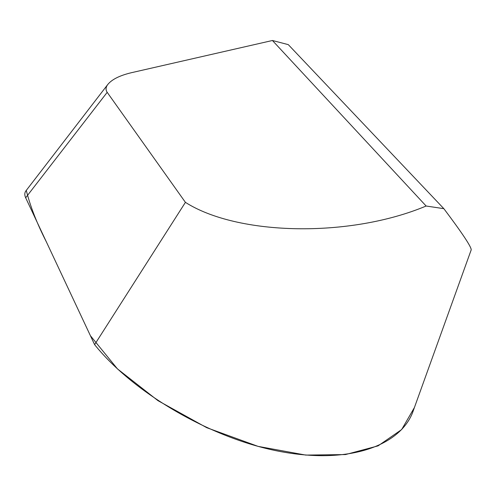 <?xml version="1.0" encoding="UTF-8"?>
<svg xmlns="http://www.w3.org/2000/svg" width="496" height="496" viewBox="0 0 496 496"><rect width="100%" height="100%" fill="white"/><g stroke="black" fill="none" stroke-linecap="round" stroke-linejoin="round"><path stroke-width="0.74" d="M470.995 250.43L471.2 249.866C471.429 246.965 462.315 233.232 443.858 208.673L426.138 206.02C349.55 238.136 237.603 235.662 185.417 202.356L94.612 344.658C134.397 394.01 212.951 439.413 281.759 451.8C350.728 464.33 399.478 445.148 412.461 412.963L414.433 407.501L401.655 429.567L378.064 445.873L345.489 454.565L305.765 455.086L258.087 446.375L206.745 427.688L157.97 400.65L117.465 368.9L90.433 335.749L46.413 241.974C36.896 223.324 30.188 206.131 26.288 190.377L25.73 191.109C24.515 192.994 24.496 195.219 25.668 197.78L94.612 344.658M443.858 208.673L288.3 44.64L272.434 40.498L131.229 72.745C119.393 75.59 111.482 79.633 107.483 84.866C105.691 87.525 105.592 90.018 107.186 92.33L25.668 197.78M185.417 202.356L107.186 92.33M426.138 206.02L272.434 40.498M471.2 249.866L412.461 412.963M107.483 84.866L25.73 191.109"/></g></svg>
